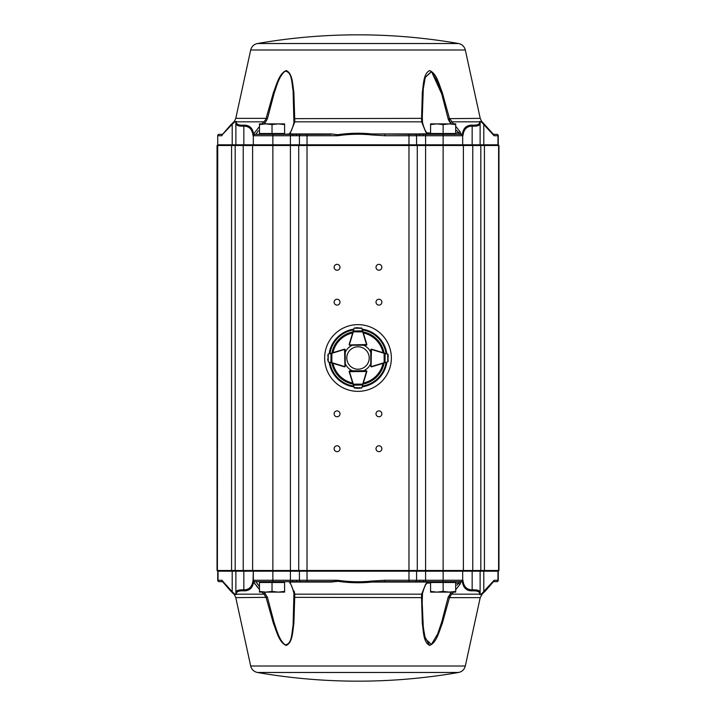 <?xml version="1.0" encoding="UTF-8"?>
<svg xmlns="http://www.w3.org/2000/svg" width="716" height="716" viewBox="0 0 716 716"><rect width="100%" height="100%" fill="white"/><g stroke="black" fill="none" stroke-linecap="round" stroke-linejoin="round"><path stroke-width="1.07" d="M344.915 349.283A0.698 0.698 0 0 0 344.557 349.184L345.246 349.882L345.219 366.136L344.521 366.834A0.698 0.698 0 0 1 344.315 366.807L328.313 361.875L327.668 359.199M331.785 353.024L328.331 354.071A0.698 0.698 0 0 0 328.268 354.089L344.351 349.211A0.698 0.698 0 0 1 344.557 349.184L345.246 349.882L344.557 349.462L344.933 366.136M353.776 386.613L349.184 371.694A0.698 0.698 0 0 1 349.157 371.488L349.847 370.79A0.698 0.698 0 0 0 349.345 371.004A0.698 0.698 0 0 1 349.864 370.772L352.37 370.772A13.953 13.953 0 0 1 345.228 363.63L345.228 366.136A0.698 0.698 0 0 1 344.718 366.807A0.698 0.698 0 0 0 345.219 366.136L345.246 352.335A13.953 13.953 0 0 1 352.37 345.228L349.864 345.228A0.698 0.698 0 0 1 349.345 344.996A0.698 0.698 0 0 0 349.847 345.21L349.157 344.512A0.698 0.698 0 0 1 349.184 344.306L354.116 328.304L356.783 327.668M344.557 349.184L340.136 350.491L344.324 349.202A0.698 0.698 0 0 1 344.897 349.274M327.874 354.697L328.259 361.857A0.698 0.698 0 0 0 328.313 361.875L331.768 362.94M327.668 359.101L328.259 361.857M330.998 353.265L330.971 362.699M384.232 362.94L387.687 361.875A0.698 0.698 0 0 0 387.741 361.857L371.685 366.807A0.698 0.698 0 0 1 371.479 366.834L370.781 366.136A0.698 0.698 0 0 0 371.291 366.807A0.698 0.698 0 0 1 370.772 366.136L370.772 363.63A13.953 13.953 0 0 1 363.656 370.763L349.847 370.79L349.157 371.488L349.847 370.79L366.109 370.754L366.807 371.452A0.698 0.698 0 0 0 366.52 370.888A0.698 0.698 0 0 1 366.798 371.676L364.802 378.173M366.109 371.031L366.807 371.452A0.698 0.698 0 0 1 366.78 371.658L361.911 387.678L359.244 388.332M354.733 388.144L354.116 387.696A0.698 0.698 0 0 0 354.134 387.75L356.89 388.34L361.893 387.732A0.698 0.698 0 0 0 361.911 387.678L362.967 384.224M356.792 388.332L361.893 387.732M361.294 388.135L361.813 387.884L361.338 388.17M353.051 384.241L353.561 385.145L362.726 385.011M354.116 387.696L361.652 387.795M353.292 385.029L354.375 387.812M370.986 366.628L370.781 366.136L371.479 366.556L370.781 366.136L370.754 349.882L371.443 349.184A0.698 0.698 0 0 0 371.085 349.283M371.031 349.882L371.443 349.184A0.698 0.698 0 0 1 371.649 349.211L387.669 354.071L388.323 356.747M388.179 361.294L387.732 354.089A0.698 0.698 0 0 0 387.669 354.071L386.3 353.659M388.332 356.845L387.732 354.089M387.884 354.178L388.161 354.662L387.884 354.178M385.029 362.699L385.119 353.534L384.215 353.024M387.804 361.607L387.669 354.071M387.786 354.339L385.002 353.265M362.242 329.405L366.798 344.324A0.698 0.698 0 0 1 366.511 345.121A0.698 0.698 0 0 0 366.807 344.548L366.109 345.246L349.847 345.21L349.435 344.512L349.847 345.21L349.354 345.005M366.807 344.548L366.78 344.342A0.698 0.698 0 0 1 366.807 344.548L366.109 345.246L366.529 344.548L349.847 344.933M361.294 327.865L361.911 328.322A0.698 0.698 0 0 0 361.893 328.268L356.89 327.66L354.134 328.25A0.698 0.698 0 0 0 354.116 328.304L353.051 331.759M356.89 327.66L354.134 328.25M354.214 328.098L354.706 327.821L354.214 328.098M362.967 331.776L362.457 330.873L353.292 330.971M361.911 328.322L354.375 328.188M362.726 330.989L361.652 328.205M386.873 362.126A29.168 29.168 0 0 1 362.162 386.873M353.856 386.873A29.168 29.168 0 0 1 329.127 362.126M329.127 353.829A29.168 29.168 0 0 1 353.856 329.127M362.162 329.127A29.168 29.168 0 0 1 386.873 353.829M370.754 352.335A13.953 13.953 0 0 0 363.656 345.237M375.864 350.491L371.676 349.202A0.698 0.698 0 0 0 371.103 349.274M454.633 581.66L455.465 582.493M430.576 591.416L430.576 592.123L436.858 592.123L430.576 591.416L430.576 582.493L443.132 582.493L443.132 591.416L436.858 592.123L449.415 592.123L443.132 591.416M455.698 591.416L449.415 592.123L455.698 592.123L455.698 582.493L443.132 582.493M283.518 581.66L284.359 582.493M259.469 591.416L259.469 592.123L265.743 592.123L259.469 591.416L259.469 582.493L272.026 582.493L272.026 591.416L265.743 592.123L278.309 592.123L272.026 591.416M284.592 591.416L278.309 592.123L284.592 592.123L284.592 582.493L272.026 582.493M260.535 134.339L259.693 133.507M258.315 130.786L255.827 134.339L254.717 134.339L283.518 134.339L284.359 133.507M284.592 124.584L284.592 123.877L278.309 123.877L284.592 124.584L284.592 133.507L272.026 133.507L272.026 124.584L278.309 123.877L265.743 123.877L272.026 124.584M259.469 124.584L265.743 123.877L259.469 123.877L259.469 133.507L272.026 133.507M431.641 134.339L430.808 133.507M455.698 124.584L455.698 123.877L449.415 123.877L455.698 124.584L455.698 133.507L443.132 133.507L443.132 124.584L449.415 123.877L436.858 123.877L443.132 124.584M430.576 124.584L436.858 123.877L430.576 123.877L430.576 133.507L443.132 133.507M351.708 348.728A11.205 11.205 0 0 0 353.113 368.087A11.205 11.205 0 0 0 369.179 357.195A11.205 11.205 0 0 0 351.708 348.728M337.066 270.209A2.927 2.927 0 0 0 339.599 265.815A2.927 2.927 0 0 0 334.524 265.815A2.927 2.927 0 0 0 337.066 270.209M337.066 305.106A2.927 2.927 0 0 0 339.599 300.711A2.927 2.927 0 0 0 334.524 300.711A2.927 2.927 0 0 0 337.066 305.106M378.934 270.209A2.927 2.927 0 0 0 381.476 265.815A2.927 2.927 0 0 0 376.401 265.815A2.927 2.927 0 0 0 378.934 270.209M378.934 305.106A2.927 2.927 0 0 0 381.476 300.711A2.927 2.927 0 0 0 376.401 300.711A2.927 2.927 0 0 0 378.934 305.106M337.066 416.757A2.927 2.927 0 0 0 339.599 412.362A2.927 2.927 0 0 0 334.524 412.362A2.927 2.927 0 0 0 337.066 416.757M337.066 451.653A2.927 2.927 0 0 0 339.599 447.249A2.927 2.927 0 0 0 334.524 447.249A2.927 2.927 0 0 0 337.066 451.653M378.934 451.653A2.927 2.927 0 0 0 381.476 447.249A2.927 2.927 0 0 0 376.401 447.249A2.927 2.927 0 0 0 378.934 451.653M378.934 416.757A2.927 2.927 0 0 0 381.476 412.362A2.927 2.927 0 0 0 376.401 412.362A2.927 2.927 0 0 0 378.934 416.757M423.595 134.339L417.58 134.339A1.396 0.609 90 0 1 417.151 133.937L427.971 133.749L430.414 134.339L427.729 133.937L425.707 131.959L421.643 121.836L422.324 92.507C423.541 84.721 423.308 73.345 429.752 70.607C436.76 73.578 439.168 84.765 442.282 92.57L449.451 118.364L442.255 92.507C439.141 84.721 436.706 73.345 429.636 70.607C423.308 73.578 423.523 84.765 422.315 92.57L421.554 120.19M424.23 133.937A1.396 0.68 90 0 0 424.704 134.339L461.417 134.339L459.52 134.071L456.656 130.393M264.123 123.877L265.126 122.83L264.123 123.877M230.758 124.906L222.264 134.644L234.132 121.836L235.779 118.364L266.128 118.364L273.476 92.436C276.582 84.712 279.168 73.354 286.23 70.58C292.692 73.318 292.602 84.613 293.873 92.445L294.813 121.836A1.396 1.02 -171.3 0 0 293.927 122.821L293.104 90.816C291.618 82.617 292.146 71.788 285.075 71.161C279.106 76.245 277.074 84.873 274.04 93.635L267.444 118.659L265.135 122.821L263.953 121.836L265.726 119.465M417.151 133.937L371.89 133.937L371.792 134.93C360.399 133.785 349.032 134.053 337.71 135.736L307.03 135.736L307.03 134.339L331.06 134.339L296.961 134.384A1.396 0.904 90 0 0 296.281 135.736L272.868 135.736L272.868 134.339L291.296 134.339A1.396 0.68 90 0 0 291.77 133.937L331.257 133.937L337.71 134.724C349.077 133.069 360.47 132.8 371.89 133.937L408.97 134.339L408.97 144.811L498.264 144.811L498.963 145.509L217.037 145.509L217.736 144.811L408.97 144.811L408.97 570.491L498.963 570.491L498.963 145.509L498.264 144.811L498.264 135.736A1.396 1.396 0 0 0 496.868 134.339L493.691 134.339A1.396 1.378 -90 0 1 493.494 134.331L496.17 134.339M425.707 131.959A1.396 0.797 -31.2 0 1 426.405 132.227C425.188 130.813 423.89 127.6 422.512 122.57L422.512 122.57A1.396 1.011 -10.6 0 0 421.643 121.836L294.813 121.836L289.962 133.937L283.518 134.339M458.562 43.524C462.115 44.311 464.371 46.468 465.31 49.986L250.69 49.986C251.629 46.468 253.885 44.311 257.438 43.524L458.562 43.524A586.18 586.18 0 0 0 257.438 43.524M253.804 134.339L254.583 134.339L253.052 135.736C252.345 129.417 249.275 126.213 243.843 126.132C238.571 126.419 235.913 125.443 235.877 123.188L235.877 122.293C235.886 121.29 235.188 121.46 233.783 122.821A1.396 1.289 51.8 0 1 234.132 121.836L236.226 121.389L236.316 122.203C236.37 124.45 238.992 125.425 244.201 125.139C249.544 125.175 252.667 128.146 253.58 134.044L259.469 126.499M265.511 119.885L265.215 120.369M455.698 126.222L460.182 131.959L460.943 133.955L462.348 134.438C463.189 128.298 466.331 125.193 471.799 125.139C477.035 125.416 479.657 124.441 479.684 122.203L479.774 121.389L481.868 121.836L483.506 123.25L494.103 135.736L482.217 122.821C480.821 121.469 480.123 121.29 480.123 122.293L480.123 144.811L480.821 145.509L480.821 570.491L480.123 571.189L217.736 571.189L217.037 570.491L217.037 145.509L217.736 144.811L217.736 135.736A1.396 1.396 0 0 1 219.132 134.339L222.309 134.339A1.396 1.378 -90 0 0 222.506 134.331L219.132 134.339A1.396 1.396 0 0 0 217.736 135.736L217.395 570.491L235.179 570.491L235.179 145.509L235.877 144.811L235.877 122.821A1.396 1.369 180 0 1 236.316 121.836L263.953 121.836L261.895 123.877M456.924 585.24L459.52 581.929L462.348 581.562C463.189 587.702 466.331 590.807 471.799 590.861A1.396 1.226 -93.3 0 0 472.157 589.868C477.456 589.59 480.114 590.566 480.123 592.812L480.123 571.189L498.264 571.189L498.264 580.264A1.396 1.396 0 0 1 496.868 581.66L493.691 581.66A1.396 1.378 90 0 0 493.494 581.669L496.17 581.66M408.97 581.66L461.283 581.66A1.396 1.396 0 0 0 462.679 580.264L462.679 571.189L462.679 580.264A1.396 1.396 0 0 1 461.283 581.66A1.396 1.396 0 0 0 462.679 580.264L443.132 580.264L443.132 135.736L416.587 135.736L416.587 144.811L417.276 145.509L417.276 570.491L416.587 571.189L416.587 580.264L384.94 580.264L384.94 581.66L417.58 581.66L408.97 581.66L408.97 570.491L307.03 570.491L307.03 135.736L296.281 135.736M294.813 594.191L293.873 623.555C292.602 631.387 292.692 642.682 286.23 645.42C279.168 642.646 276.582 631.288 273.476 623.564L266.128 597.636L263.953 594.164L265.135 593.179L264.123 592.123L267.444 597.341L274.04 622.365C277.074 631.127 279.106 639.755 285.075 644.839C292.146 644.212 291.618 633.383 293.104 625.184L293.927 593.179A1.396 1.02 171.3 0 0 293.936 593.385L293.936 593.385C291.43 583.459 290.204 583.996 289.273 581.813L289.273 581.813A1.396 0.779 147.6 0 1 289.21 581.66M259.469 589.501L253.58 581.956A1.396 0.752 -34 0 0 254.645 581.66L255.827 581.66L259.469 586.717M255.827 581.66L291.296 581.66A1.396 0.68 -90 0 1 291.77 582.063L331.257 582.063L337.71 581.276C349.077 582.931 360.47 583.2 371.89 582.063L371.792 581.07C360.399 582.215 349.032 581.947 337.71 580.264L336.959 581.446M421.554 595.802L422.315 623.43C423.523 631.235 423.308 642.422 429.636 645.393C436.706 642.655 439.141 631.279 442.255 623.493L449.451 597.636L442.282 623.43C439.168 631.235 436.76 642.422 429.752 645.393C423.308 642.655 423.541 631.279 422.324 623.493L421.554 597.636L294.133 597.35L294.142 599.99M465.31 666.014L250.69 666.014C251.629 669.532 253.885 671.689 257.438 672.476L458.562 672.476C462.115 671.689 464.371 669.532 465.31 666.014L480.221 597.636L482.137 594.164L485.215 591.121L483.506 592.75A1.396 1.19 -132.6 0 0 483.801 591.756L483.801 571.189L484.437 570.491L484.437 145.509L483.801 144.811L483.801 124.244A1.396 1.19 132.6 0 0 483.506 123.25M253.634 581.66L253.58 581.956C252.667 587.854 249.544 590.825 244.201 590.861C238.992 590.575 236.37 591.55 236.316 593.797L236.226 594.611L234.132 594.164A1.396 1.289 -51.8 0 1 233.783 593.179C235.188 594.54 235.886 594.71 235.877 593.707L235.877 593.645M493.745 581.356L485.215 591.121L493.646 581.455A1.396 0.635 48.5 0 1 493.816 581.383L493.279 581.741M471.799 590.861C477.035 590.584 479.657 591.559 479.684 593.797L479.774 594.611L481.868 594.164L483.506 592.75M324.643 358A33.357 33.357 0 0 0 374.674 386.891A33.357 33.357 0 0 0 374.674 329.109A33.357 33.357 0 0 0 324.643 358M449.451 597.636L448.1 597.341L451.331 592.123L450.355 593.179L451.572 594.164L449.451 597.636L480.221 597.636M449.845 596.526L450.337 595.64M294.795 594.056L294.142 591.121M232.494 592.75A1.396 1.19 -47.4 0 1 232.199 591.756L221.897 580.264L230.758 591.094L234.132 594.164L235.779 597.636L267.444 597.341M253.652 582.063L255.281 584.363M256.632 586.135L257.796 587.559M293.327 581.974A1.396 0.752 -95.4 0 0 292.942 581.616L292.683 580.264L290.41 580.264L290.41 581.66L331.06 581.66L337.567 581.267L337.71 580.264L337.71 581.276A1.396 1.002 -175.8 0 0 337.567 581.267M222.721 581.741L222.309 581.66A1.396 1.378 90 0 1 222.506 581.669L219.132 581.66L222.309 581.66L221.897 580.264L218.04 580.264L218.04 571.189L217.037 570.491L217.037 145.509M291.77 582.063L289.962 582.063A1.396 0.779 147.6 0 1 289.273 581.813L289.962 582.063L294.813 594.164L421.643 594.164A1.396 1.011 10.6 0 0 422.512 593.43L422.243 597.359L421.554 597.636L421.643 594.164L425.707 584.041A1.396 0.797 31.2 0 0 426.405 583.773A1.396 0.797 31.2 0 0 426.414 583.773C425.188 585.187 423.89 588.4 422.512 593.43L422.512 593.43A1.396 1.011 10.6 0 0 422.512 593.179L422.198 602.738L423.29 627.261L425.295 638.726L431.408 644.463L437.682 633.884L441.808 621.81L448.1 597.341M417.58 581.66A1.396 0.609 -90 0 0 417.151 582.063L427.729 582.063L425.707 584.041M236.316 593.797A1.396 1.369 180 0 1 235.877 592.812L235.877 593.179A1.396 1.369 180 0 0 236.316 594.164L263.953 594.164L261.895 592.123M253.697 581.41L253.052 580.264L254.583 581.66L253.804 581.66M459.421 582.054A1.396 1.181 176.8 0 0 460.943 582.045L460.182 584.041L455.698 589.778M453.577 592.123L451.572 594.164L479.684 594.164A1.396 1.369 0 0 0 480.123 593.179L480.123 593.707L480.123 593.179M427.971 582.251L430.414 581.66L427.971 582.251L426.405 583.773M424.704 581.66A1.396 0.68 -90 0 0 424.23 582.063M479.774 121.389A1.396 1.369 0 0 1 480.123 122.293L480.123 123.188C480.114 125.434 477.456 126.41 472.157 126.132L472.157 144.811L472.766 145.509L472.766 570.491L472.157 571.189L472.157 589.868C466.725 589.787 463.655 586.583 462.948 580.264L461.417 581.66A1.396 1.047 -90 0 0 460.8 581.929A1.396 1.271 -5.1 0 1 459.52 581.929M337.71 580.264L307.03 580.264L307.03 581.66L331.257 582.063M219.311 581.66A1.396 1.271 -90 0 1 218.04 580.264L217.736 580.264A1.396 1.396 0 0 0 219.132 581.66A1.396 1.396 0 0 1 217.736 580.264L217.736 571.189M233.783 122.821L232.199 124.244L232.199 144.811L231.563 145.509L231.563 570.491L232.199 571.189L232.199 591.756L233.783 593.179M236.226 594.611A1.396 1.369 180 0 1 235.877 593.707L235.877 571.189L235.179 570.491L252.623 570.491L252.623 145.509L253.321 144.811L253.321 135.736L253.321 144.811L252.623 145.509L252.623 570.491L307.03 570.491L307.03 580.264L292.683 580.264M244.201 590.861A1.396 1.226 -86.7 0 1 243.843 589.868C238.571 589.581 235.913 590.557 235.877 592.812L235.877 571.189M254.583 581.66L254.717 581.66A1.396 1.396 0 0 1 253.321 580.264L253.321 571.189L252.623 570.491L253.321 571.189L253.052 580.264C252.345 586.583 249.275 589.787 243.843 589.868L243.843 571.189L243.234 570.491L243.234 145.509L243.843 144.811L243.843 126.132A1.396 1.226 86.7 0 1 244.201 125.139M418.815 581.974A1.396 0.519 -94.9 0 1 419.039 581.616A1.396 0.904 -90 0 0 419.719 580.264L423.317 580.264L423.058 581.616A1.396 0.752 -84.6 0 0 422.673 581.974M479.774 594.611A1.396 1.369 -0 0 0 480.123 593.707C480.123 594.71 480.821 594.531 482.217 593.179L494.103 580.264L493.816 581.383M462.679 580.264L462.303 581.41M482.137 594.164L481.868 594.164A1.396 1.289 -128.2 0 0 482.217 593.179M493.601 581.508L494.103 580.264L497.96 580.264L497.96 571.189L498.605 570.491L498.605 145.509L497.96 144.811L497.96 135.736L494.103 135.736L493.816 134.617A1.396 0.635 -48.5 0 1 493.646 134.545L493.601 134.492M336.78 581.464L334.82 581.598M332.904 581.643L331.06 581.66M254.717 581.66A1.396 1.396 0 0 1 253.321 580.264L272.868 580.264L272.868 135.736L253.052 135.736L253.697 134.59M297.185 581.974A1.396 0.519 -85.1 0 0 296.961 581.616A1.396 0.904 -90 0 1 296.281 580.264M384.94 581.66L371.89 582.063L417.151 582.063M460.182 584.041A1.396 0.725 -145.2 0 1 458.41 583.048L457.998 583.674M457.927 583.782L457.452 584.489M429.439 645.08L424.731 636.497L423.129 625.632L422.198 602.693M422.198 602.738L422.243 597.341M294.813 594.164A1.396 1.02 171.3 0 1 293.936 593.385L294.133 597.341M450.051 119.876L449.451 118.364L453.577 123.877M451.331 123.877L448.1 118.659L441.808 94.19L437.682 82.116L431.408 71.537L425.295 77.274L423.29 88.739L422.198 113.262L422.512 122.821A1.396 1.011 -10.6 0 0 422.512 122.57L422.243 118.641L421.554 118.364L294.133 118.659M254.574 132.603L253.652 133.937M471.799 125.139A1.396 1.226 93.3 0 1 472.157 126.132C466.725 126.213 463.655 129.417 462.948 135.736L461.417 134.339A1.396 1.047 90 0 1 460.8 134.071L459.985 134.339L461.283 134.339A1.396 1.396 0 0 1 462.679 135.736L462.679 144.811L463.377 145.509L463.377 570.491L463.377 145.509L462.679 144.811L462.679 135.736A1.396 1.396 0 0 0 461.283 134.339A1.396 1.396 0 0 1 462.679 135.736L443.132 135.736L443.132 134.339M424.704 134.339L425.59 134.339L425.59 580.264L423.317 580.264M236.226 121.389A1.396 1.369 180 0 0 235.877 122.293L235.877 122.355M236.316 122.203A1.396 1.369 180 0 0 235.877 123.188L235.877 144.811L235.179 145.509L235.179 570.491M232.494 123.25A1.396 1.19 47.4 0 0 232.199 124.244L222.721 134.259M272.868 581.66L272.868 580.264L290.41 580.264L290.41 134.339L292.942 134.384L292.683 135.736M255.827 134.339L254.645 134.339A1.396 0.752 34 0 0 253.58 134.044L253.634 134.339M254.583 134.339L254.717 134.339A1.396 1.396 0 0 0 253.321 135.736A1.396 1.396 0 0 1 254.717 134.339M417.58 134.339L408.97 134.339M493.279 134.259L493.816 134.617M415.199 134.339A1.396 1.387 90 0 1 416.587 135.736L384.94 135.736L384.94 134.339M418.815 134.026A1.396 0.519 94.9 0 0 419.039 134.384A1.396 0.904 90 0 1 419.719 135.736M422.673 134.026A1.396 0.752 84.6 0 0 423.058 134.384L423.317 135.736M462.303 134.59L462.679 135.736M450.346 122.812L451.572 121.836L479.684 121.836A1.396 1.369 -0 0 1 480.123 122.821M422.243 118.659L423.281 88.82L425.259 77.382L431.542 71.627L441.79 94.118L448.1 118.659L480.221 118.364L481.868 121.836A1.396 1.289 128.2 0 1 482.217 122.821M336.905 134.554L334.05 134.384M334.766 134.402L335.706 134.447M337.567 134.733L337.71 135.736L337.567 134.733A1.396 1.002 175.8 0 0 337.71 134.724L337.71 135.736M222.399 134.492L221.897 135.736L218.04 135.736A1.396 1.271 90 0 1 219.311 134.339M297.185 134.026A1.396 0.519 85.1 0 1 296.961 134.384L292.942 134.384A1.396 0.752 95.4 0 0 293.327 134.026M459.421 133.946A1.396 1.181 -176.8 0 1 460.943 133.955L460.8 134.071A1.396 1.271 5.1 0 0 459.52 134.071M448.359 119.581L449.899 122.302M426.405 132.227A1.396 0.797 -31.2 0 1 426.414 132.227L427.971 133.749M460.182 131.959A1.396 0.725 145.2 0 0 458.41 132.952L455.698 132.952M266.128 118.364L267.444 118.659M291.77 133.937L289.962 133.937A1.396 0.779 -147.6 0 0 289.273 134.187C290.535 131.377 291.322 132.773 293.936 122.615L294.142 116.01M463.377 570.491L462.679 571.189M498.963 570.491L498.264 571.189M344.432 349.48L331.866 353.292L331.848 362.672L344.521 366.556M328.214 354.339L328.197 361.607M349.184 371.694L366.807 371.452M349.453 371.604L353.319 384.161L362.699 384.134L366.529 371.452M371.479 366.556L384.152 362.672L384.134 353.292L371.443 349.462L371.067 366.136M366.511 344.423L362.699 331.866L353.319 331.839L349.435 344.512M384.107 362.976A26.581 26.581 0 0 1 363.003 384.107M353.006 384.107A26.581 26.581 0 0 1 331.893 362.976M331.902 352.988A26.581 26.581 0 0 1 353.006 331.893M363.003 331.893A26.581 26.581 0 0 1 384.098 352.988M362.403 329.924A28.416 28.416 0 0 1 386.076 353.588M329.924 353.588A28.416 28.416 0 0 1 353.615 329.924M353.615 386.076A28.416 28.416 0 0 1 329.924 362.368M386.076 362.368A28.416 28.416 0 0 1 362.403 386.076M386.515 362.242A28.828 28.828 0 0 1 362.269 386.506M353.749 386.515A28.828 28.828 0 0 1 329.485 362.242M329.494 353.722A28.828 28.828 0 0 1 353.749 329.485M362.269 329.494A28.828 28.828 0 0 1 386.506 353.722M352.675 383.033A25.588 25.588 0 0 1 332.967 363.307M332.976 352.666A25.588 25.588 0 0 1 352.675 332.967M363.325 332.967A25.588 25.588 0 0 1 383.024 352.666M383.033 363.307A25.588 25.588 0 0 1 363.325 383.033M426.978 132.952L430.576 132.952M426.978 583.048L430.576 583.048M455.698 583.048L458.41 583.048M300.801 581.66A1.396 1.387 -90 0 1 299.413 580.264L299.413 571.189L298.724 570.491L298.724 145.509L299.413 144.811L299.413 135.736A1.396 1.387 90 0 1 300.801 134.339M371.792 581.07L384.94 580.264M419.719 580.264L416.587 580.264A1.396 1.387 -90 0 1 415.199 581.66M443.132 581.66L443.132 580.264L425.59 580.264L425.59 581.66M498.264 580.264L497.96 580.264A1.396 1.271 90 0 1 496.689 581.66M479.684 593.797A1.396 1.369 0 0 0 480.123 592.812M371.792 134.93L384.94 135.736M498.264 135.736L497.96 135.736A1.396 1.271 -90 0 0 496.689 134.339M479.684 122.203A1.396 1.369 -0 0 1 480.123 123.188M480.821 570.491L480.821 145.509M345.246 349.882L345.049 349.39M345.014 366.628L345.219 366.136M349.847 370.79L349.354 370.995M366.601 370.96L366.109 370.754M370.951 349.39L370.754 349.882M366.109 345.246L366.601 345.04M431.641 581.66L430.808 582.493M260.535 581.66L259.693 582.493M454.633 134.339L455.465 133.507M482.137 121.836L493.745 134.644M250.69 49.986L235.779 118.364M465.31 49.986L480.221 118.364M257.438 672.476A586.18 586.18 0 0 0 458.562 672.476M250.69 666.014L235.779 597.636M233.864 594.164L230.901 591.228M230.758 591.094L222.255 581.356M233.864 121.836L230.901 124.772"/></g></svg>
